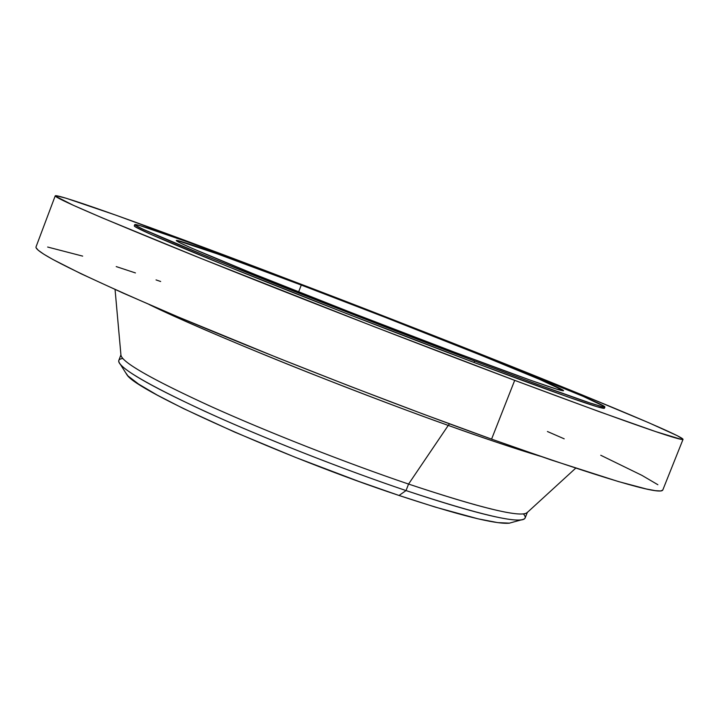 <?xml version="1.0" encoding="UTF-8"?>
<svg xmlns="http://www.w3.org/2000/svg" width="719" height="719" viewBox="0 0 719 719"><rect width="100%" height="100%" fill="white"/><g stroke="black" fill="none" stroke-linecap="round" stroke-linejoin="round"><path stroke-width="1.08" d="M527.431 512.171C523.333 518.372 483.716 509.007 408.563 484.067L448.261 425.414C480.777 437.152 511.488 447.443 540.382 456.277C517.365 449.411 486.655 439.129 448.261 425.414L449.456 423.815L448.261 425.414C413.695 413.2 367.337 395.675 309.188 372.828C252.081 350.216 187.138 322.885 149.166 304.532C204.484 331.684 344.113 388.332 448.261 425.414L408.563 484.067L406.028 490.574L399.036 495.472C458.65 515.164 495.382 524.412 509.232 523.189L520.924 519.99C506.859 521.158 468.563 511.353 406.028 490.574C481.209 515.361 520.907 524.519 525.104 518.048L527.315 512.467M523.486 513.968C526.47 517.419 525.616 519.424 520.924 519.99M115.058 289.496L121.008 355.743C123.848 363.454 154.324 380.585 212.411 407.134C269.274 432.712 346.288 462.937 408.563 484.067C479.222 507.587 518.579 517.258 526.641 513.078L575.712 468.168M55.237 195.829C55.066 198.147 101.55 218.172 194.705 255.91C286.755 293.019 415.717 343.179 514.696 380.36L599.322 411.69L655.809 431.643L681.253 439.354L683.041 439.327L677.433 435.759L648.844 422.772L581.653 394.704L398.703 321.914C540.733 377.232 682.655 435.094 683.041 439.336C681.576 441.412 625.458 421.747 514.696 380.36L491.58 439.12C602.926 478.459 659.988 495.436 662.774 490.061L660.635 490.969L655.216 490.637L646.417 488.992L618.43 481.559L551.167 459.962L491.58 439.12L514.696 380.36L373.934 326.606L200.376 258.193L102.278 217.893L73.149 205.212L55.372 196.152L55.983 195.676L66.049 198.21L115.894 215.17L217.156 252.387L344.392 300.848L265.032 270.461C153.911 228.247 57.098 193.249 55.237 195.829L36.004 246.95C34.692 252.279 80.142 274.793 172.353 314.482C263.558 353.281 392.197 403.53 491.58 439.12L423.446 414.171L350.683 386.525L277.786 357.855L177.979 316.863L123.308 293.181L81.139 273.795L52.73 259.397L43.76 254.167L38.233 250.239L36.004 247.615M474.585 361.019L474.019 362.457C558.969 394.273 602.432 409.542 604.4 408.275L596.923 406.666L567.785 396.897L474.019 362.457L474.585 361.019L320.854 301.836L207.324 256.512L143.782 229.577L135.406 225.308L134.812 224.562L140.376 225.73L187.965 242.051L288.364 279.412C425.271 331.279 604.976 403.197 604.913 406.99C602.962 408.194 559.526 392.871 474.585 361.019C400.851 333.23 307.013 296.713 239.121 269.391C169.981 241.449 135.19 226.53 134.75 224.625C135.594 222.692 204.502 247.552 288.364 279.412L465.993 348.409L583.37 396.457L604.643 406.603L604.607 407.098L602.234 406.684L590.2 403.035L536.976 384.225L474.585 361.019M301.27 285.066L298.637 291.896L301.27 285.066C415.645 328.376 564.631 388.044 563.543 390.723C561.521 391.576 525.131 378.724 454.363 352.148C393.832 329.329 317.726 299.697 262.237 277.372C205.535 254.463 176.883 242.177 176.272 240.506C176.775 238.888 231.976 258.759 301.27 285.066L217.857 254.059L177.207 240.488L176.263 240.532L177.207 241.314L180.092 242.86L191.802 248.217L254.274 274.164L351.429 312.648L454.363 352.148L531.314 380.522L556.236 389.006L563.489 390.57L539.484 379.326L480.768 355.141L384.998 317.268L301.27 285.066M134.255 225.919C134.678 227.878 169.45 242.851 238.564 270.829C306.447 298.178 400.285 334.703 474.019 362.457L346.333 313.484L226.26 265.859L151.134 234.484L134.911 226.611L134.264 225.919L134.75 224.625M160.661 281.497L156.041 279.916M135.442 272.932L116.217 266.587M82.667 256.117L47.652 247.039M657.876 484.723L641.914 475.358L600.751 455.262M564.199 438.824L547.429 431.517M120.927 354.844L118.797 360.453C117.521 367.05 146.056 383.937 204.385 411.097C261.644 437.296 341.624 468.842 406.028 490.574L408.563 484.067C345.021 462.506 266.192 431.49 209.031 405.606C150.729 378.76 121.367 361.891 120.945 354.979M120.576 364.704L127.047 374.95C136.79 391.19 283.403 457.158 399.036 495.472L406.028 490.574C347.511 470.819 275.88 442.922 220.302 418.269C163.303 392.628 130.058 374.779 120.576 364.704C117.485 361.127 118.213 359.069 122.742 358.529M125.268 372.145L127.937 375.902L138.578 384.081L157.182 395.064L183.3 408.5L234.466 432.011L295.266 457.293L358.826 481.424L399.036 495.472L435.157 507.066L478.144 518.848L497.791 522.632L509.618 523.144M683.041 439.336L662.774 490.061M604.904 406.999L604.4 408.275"/></g></svg>
